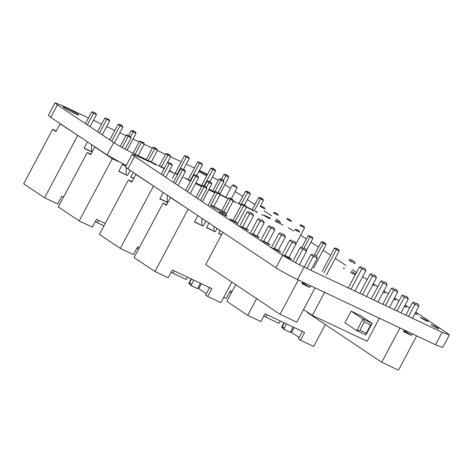 <?xml version="1.0" encoding="UTF-8"?>
<svg xmlns="http://www.w3.org/2000/svg" width="473" height="473" viewBox="0 0 473 473"><rect width="100%" height="100%" fill="white"/><g stroke="black" fill="none" stroke-linecap="round" stroke-linejoin="round"><path stroke-width="0.71" d="M183.5 169.31L189.265 158.473L184.417 155.818L172.326 178.552M177.221 174.141L186.297 157.071L186.953 156.327L188.597 157.107L186.953 156.327M196.685 175.536L202.444 164.699L197.596 162.044L188.337 179.462M190.306 180.55L199.482 163.297L200.132 162.552L201.782 163.333L200.132 162.552M228.152 175.785L225.455 174.312L228.152 175.785L228.814 177.156L225.846 175.755L223.966 174.496L225.455 174.312M219.815 194.078L228.814 177.156M223.345 180.461L226.502 175.01M221.465 179.202L223.966 174.496M201.551 185.635L210.781 168.27L212.271 168.081L214.967 169.559L212.271 168.081M209.87 181.762L215.629 170.93L210.781 168.27M204.023 185.777L213.317 168.784M185.907 155.629L184.417 155.818M189.265 158.473L188.597 157.107M199.092 161.855L197.596 162.044M202.444 164.699L201.782 163.333M214.967 169.559L215.629 170.93M231.398 292.817L229.707 292.018M218.142 192.446L223.9 181.608L219.052 178.954L212.702 190.897M214.724 191.896L220.938 180.207L221.589 179.462L223.238 180.243L221.589 179.462M231.327 198.672L237.085 187.834L232.237 185.18L225.781 197.324M235.377 185.771L233.727 184.99L235.377 185.771M262.787 198.92L260.097 197.448L262.787 198.92L263.455 200.292L260.487 198.891L258.607 197.631L260.097 197.448M264.372 207.712L261.681 206.24L264.372 207.712L265.034 209.084L260.185 206.423L263.455 200.292M254.036 211.017L261.143 198.146M252.156 209.764L258.607 197.631M239.066 203.355L245.422 191.405L246.912 191.216L249.608 192.694L246.912 191.216M244.506 204.898L250.27 194.066L245.422 191.405M241.082 204.36L247.958 191.92M220.542 178.764L219.052 178.954M223.9 181.608L223.238 180.243M233.727 184.99L232.237 185.18M234.774 185.688L234.117 186.433M237.085 187.834L236.423 186.468M249.608 192.694L250.27 194.066M95.853 147.458L94.736 146.932L90.597 154.712L87.257 152.483L90.875 154.192M122.844 163.646L118.705 171.427L127.438 175.554L118.812 171.232M125.907 166.088L122.684 163.942M125.883 166.129L122.401 164.48M126.185 174.714L126.155 167.602M133.226 172.42L130.737 177.109L133.693 178.504M133.794 178.309L130.844 176.914M118.019 161.364L112.296 158.662L94.736 146.932M105.243 223.487L96.516 219.366L92.377 227.146L79.198 220.921L58.291 206.955L87.257 152.483M79.198 220.921L112.296 158.662M130.187 170.392L127.438 175.554M138.624 248.987L136.934 248.189M125.079 149.149L131.127 137.785L126.279 135.13L120.243 146.476M122.205 147.576L128.159 136.384L128.816 135.639L130.459 136.419L128.816 135.639M138.11 155.664L144.306 144.011L139.458 141.356L133.114 153.287M135.148 154.269L141.344 142.609L141.995 141.865L143.644 142.645L141.995 141.865M170.014 155.097L167.318 153.624L170.014 155.097L170.676 156.468L167.708 155.067L165.828 153.808L167.318 153.624M165.84 177.328L172.261 165.26L167.412 162.6L170.676 156.468M161.488 166.762L168.364 154.322M159.472 165.757L165.828 153.808M146.24 159.626L152.643 147.582L154.133 147.393L156.829 148.871L154.133 147.393M151.295 161.896L157.491 150.243L152.643 147.582M148.191 160.755L155.179 148.09M127.769 134.941L126.279 135.13M131.127 137.785L130.459 136.419M140.954 141.167L139.458 141.356M144.306 144.011L143.644 142.645M156.829 148.871L157.491 150.243M61.206 124.322L60.101 123.796L55.962 131.577L52.615 129.348L56.24 131.056M92.081 151.934L84.17 148.096M87.481 141.87L84.07 148.291L92.016 152.046M91.549 151.579L91.52 144.567M78.772 136.053L60.101 123.796M63.571 197.028L61.874 196.23L57.741 204.011L44.557 197.785L23.65 183.82L52.615 129.348M44.557 197.785L77.661 135.526M103.983 225.852L97.29 222.694L98.55 220.323M95.197 221.299L97.29 222.694M90.065 126.723L96.486 114.649L91.638 111.995L85.447 123.636M87.328 124.896L93.518 113.248L94.174 112.503L95.824 113.284L94.174 112.503M102.239 134.852L109.671 120.875L104.823 118.22L97.615 131.766M99.501 133.019L106.703 119.474L107.359 118.729L109.003 119.509L107.359 118.729M135.373 131.961L132.677 130.489L135.373 131.961L136.035 133.333L133.073 131.932L131.187 130.672L132.677 130.489M127.066 150.207L136.035 133.333M130.566 136.638L133.723 131.187M128.691 135.373L131.187 130.672M109.789 139.896L118.008 124.446L119.498 124.257L122.188 125.735L119.498 124.257M114.413 142.976L122.85 127.107L118.008 124.446M111.669 141.149L120.538 124.955M93.128 111.805L91.638 111.995M96.486 114.649L95.824 113.284M106.313 118.031L104.823 118.22M109.671 120.875L109.003 119.509M122.188 125.735L122.85 127.107M232.119 291.463L230.428 290.664L226.289 298.445L223.764 297.251M267.103 314.758L265.844 317.129L279.023 323.355L280.282 320.984M263.751 315.728L265.844 317.129M277.556 213.944L278.219 215.31L275.256 213.908L273.37 212.655L274.86 212.466L277.556 213.944L274.86 212.466M303.926 226.396L301.23 224.917L303.926 226.396L304.588 227.767L301.62 226.366L299.74 225.107L301.23 224.917M296.027 243.861L304.588 227.767M290.741 220.17L291.403 221.535L288.435 220.134L286.555 218.881L288.045 218.692L290.741 220.17L288.045 218.692M261.681 206.24L260.185 206.423M262.722 206.938L262.072 207.682M275.907 213.163L275.256 213.908M289.092 219.389L288.435 220.134M301.62 226.366L302.277 225.621M284.279 322.876L282.221 326.742L284.314 328.138L284.681 329.776L282.588 328.38L282.221 326.742M325.318 324.573L313.664 346.49L300.479 340.264L304.618 332.478L265.069 313.8L260.93 321.581L247.746 315.355L226.839 301.39L235.725 284.675M247.746 315.355L256.632 298.64M283.954 322.716L281.553 327.233L282.47 327.848M290.564 331.898L299.149 337.438M302.525 331.082L298.392 338.863L300.479 340.264M284.681 329.776L290.286 332.418L293.136 327.056M294.129 327.523L291.551 332.365M286.543 323.94L284.314 328.138M299.013 230.848L299.675 232.219L296.707 230.818L294.827 229.559L296.317 229.375L299.013 230.848L296.317 229.375M306.439 250.519L312.86 238.445L308.012 235.791L301.898 247.284M304.08 247.976L309.892 237.044L310.548 236.299L312.198 237.079L310.548 236.299M338.562 249.531L335.871 248.053L338.562 249.531L339.224 250.903L336.262 249.502L334.381 248.242L335.871 248.053M326.4 275.026L339.224 250.903M323.904 272.732L336.912 248.757M322.024 271.478L334.381 248.242M314.344 254.9L321.197 242.016L322.687 241.827L325.377 243.305L322.687 241.827M313.552 268.167L326.045 244.671L321.197 242.016M316.283 256.053L323.733 242.525M297.363 230.073L296.707 230.818M309.502 235.601L308.012 235.791M312.86 238.445L312.198 237.079M325.377 243.305L326.045 244.671M221.618 234.608L218.644 233.207M220.111 230.446L218.544 233.402L221.512 234.803M171.634 198.075L170.511 197.543L166.372 205.323L163.025 203.088L166.65 204.803M197.897 215.611L194.48 222.032L203.213 226.159L194.586 221.837M201.959 225.325L201.93 218.307M209.001 223.031L206.512 227.72L215.245 231.841L206.612 227.519M213.991 231.007L213.973 226.348M189.2 209.805L170.511 197.543M191.5 279.046L189.442 282.919L191.535 284.314L191.902 285.952L189.815 284.551L189.442 282.919M231.835 282.074L220.885 302.667L207.706 296.435L211.839 288.654L172.29 269.971L168.151 277.757L154.967 271.526L134.066 257.566L163.025 203.088M154.967 271.526L188.071 209.273M191.175 278.893L188.774 283.41L189.691 284.025M205.962 220.997L203.213 226.159M217.066 228.418L215.245 231.841M197.785 288.075L206.37 293.615M209.752 287.259L205.613 295.04L207.706 296.435M191.902 285.952L197.507 288.595L200.357 283.232M201.35 283.699L198.778 288.542M193.764 280.117L191.535 284.314M200.481 200.463L206.896 188.396L202.048 185.735L195.857 197.377M197.744 198.636L203.934 186.995L204.584 186.25L206.234 187.024L204.584 186.25M213.82 206.405L220.081 194.622L215.233 191.967L208.031 205.507M210.763 205.17L217.113 193.221L217.769 192.476L219.419 193.256L217.769 192.476M245.789 205.708L243.092 204.23L245.789 205.708L246.451 207.079L243.483 205.678L241.602 204.419L243.092 204.23M236.997 224.852L246.451 207.079M235.057 221.53L244.139 204.927M233.065 220.471L241.602 204.419M221.825 210.591L228.418 198.193L229.908 198.004L232.604 199.482L229.908 198.004M225.668 215.132L233.266 200.848L228.418 198.193M223.764 211.738L230.954 198.701M203.544 185.552L202.048 185.735M206.896 188.396L206.234 187.024M216.723 191.778L215.233 191.967M220.081 194.622L219.419 193.256M232.604 199.482L233.266 200.848M136.993 174.933L135.869 174.407L131.736 182.188L128.39 179.953L132.014 181.667M167.85 202.545L159.945 198.701M163.256 192.476L159.839 198.897L167.791 202.657M167.324 202.19L167.294 195.172M154.553 186.664L135.869 174.407M139.34 247.639L137.649 246.835L133.516 254.622L120.331 248.39L99.425 234.431L128.39 179.953M120.331 248.39L153.429 186.137M174.324 270.934L173.065 273.299L186.25 279.531L187.509 277.16M170.972 271.904L173.065 273.299M163.102 175.501L169.293 163.859L169.949 163.114L171.598 163.889L169.949 163.114M161.222 174.241L167.412 162.6L168.902 162.416M178.014 185.457L185.446 171.486L180.597 168.831L173.39 182.371M175.276 183.63L182.477 170.085L183.134 169.34L184.777 170.12L183.134 169.34M211.147 182.572L208.451 181.094L211.147 182.572L211.809 183.944L208.841 182.543L206.961 181.283L208.451 181.094M202.355 201.717L211.809 183.944M206.34 187.243L209.498 181.792M204.46 185.984L206.961 181.283M185.564 190.501L193.776 175.057L195.272 174.868L197.962 176.346L195.272 174.868M190.187 193.587L198.625 177.712L193.776 175.057M187.444 191.76L196.313 175.566M172.261 165.26L171.598 163.889M182.087 168.642L180.597 168.831M185.446 171.486L184.777 170.12M197.962 176.346L198.625 177.712M416.707 335.865L398.473 370.158L381.729 362.253L399.963 327.955M404.38 330.042L403.528 331.656L411.433 335.392L412.29 333.778M381.729 362.253L307.326 312.558L307.521 312.192M405.361 331.685L403.859 331.029M405.503 331.425L411.433 335.392M354.247 261.474L355.241 263.532L351.291 261.664L348.778 259.984L351.013 259.707L354.247 261.474L351.013 259.707M352.273 260.54L351.291 261.664M348.294 287.968L359.403 267.079L361.91 268.753L351.013 289.251M354.963 291.12L365.865 270.621L361.91 268.753L362.892 267.635L364.872 268.569L362.892 267.635M361.638 266.796L359.403 267.079M365.865 270.621L364.872 268.569M359.799 293.402L370.022 274.174L372.529 275.848L362.513 294.691M366.469 296.559L376.484 277.716L372.529 275.848L373.516 274.73L375.491 275.664L373.516 274.73M372.257 273.891L370.022 274.174M376.484 277.716L375.491 275.664M371.299 298.841L380.647 281.269L383.154 282.943L374.019 300.124M377.974 301.993L387.109 284.811L383.154 282.943L384.135 281.825L386.11 282.759L384.135 281.825M382.882 280.986L380.647 281.269M387.109 284.811L386.11 282.759M382.805 304.275L391.266 288.359L393.773 290.038L385.525 305.558M389.48 307.426L397.728 291.906L393.773 290.038L394.754 288.914L396.735 289.848L394.754 288.914M393.501 288.081L391.266 288.359M397.728 291.906L396.735 289.848M394.311 309.709L401.884 295.454L404.397 297.133L397.024 310.992M400.98 312.86L408.353 299.001L404.397 297.133L405.379 296.009L407.354 296.943L405.379 296.009M404.125 295.176L401.884 295.454M408.353 299.001L407.354 296.943M405.81 315.142L412.509 302.549L415.016 304.222L408.53 316.425M405.343 331.727L405.864 330.745M412.486 318.294L418.972 306.09L415.016 304.222L415.998 303.104L417.978 304.038L415.998 303.104M414.744 302.265L412.509 302.549M418.972 306.09L417.978 304.038M315.071 287.856L296.813 322.202L280.069 314.291L298.333 279.951M302.75 282.038L301.869 283.694L309.774 287.43L310.655 285.775M280.069 314.291L205.666 264.602L222.854 232.278M303.701 283.729L302.2 283.067M303.843 283.469L309.774 287.43M239.433 226.478L247.119 212.022L249.632 213.701L242.543 227.028M246.415 229.056L253.581 215.57L249.632 213.701L250.613 212.584L252.588 213.518L250.613 212.584M249.36 211.744L247.119 212.022M253.581 215.57L252.588 213.518M250.057 233.573L257.744 219.117L260.251 220.796L253.15 234.147M257.028 236.157L264.206 222.665L260.251 220.796L261.232 219.673L263.213 220.607L261.232 219.673M259.979 218.839L257.744 219.117M264.206 222.665L263.213 220.607M260.676 240.668L268.362 226.212L270.869 227.891L263.757 241.265M267.647 243.264L274.825 229.754L270.869 227.891L271.857 226.768L273.832 227.702L271.857 226.768M270.597 225.934L268.362 226.212M274.825 229.754L273.832 227.702M271.301 247.763L278.987 233.307L281.494 234.98L274.364 248.39M278.26 250.371L285.45 236.849L281.494 234.98L282.476 233.863L284.45 234.797L282.476 233.863M281.222 233.023L278.987 233.307M285.45 236.849L284.45 234.797M281.92 254.858L289.606 240.402L292.113 242.075L284.988 255.479M288.879 257.466L296.068 243.944L292.113 242.075L293.094 240.958L295.075 241.892L293.094 240.958M291.841 240.118L289.606 240.402M296.068 243.944L295.075 241.892M292.864 261.35L300.225 247.491L302.738 249.17L295.507 262.769M299.385 264.779L306.693 251.039L302.738 249.17L303.719 248.053L305.694 248.987L303.719 248.053M302.466 247.213L300.225 247.491M306.693 251.039L305.694 248.987M304.18 267.133L310.85 254.586L313.357 256.265L306.894 268.416M303.684 283.77L304.228 282.736M310.85 270.284L317.312 258.134L313.357 256.265L314.338 255.142L316.319 256.076L314.338 255.142M313.085 254.308L310.85 254.586M317.312 258.134L316.319 256.076M436.975 328.085L430.98 324.614C431.074 324.236 439.163 328.493 438.784 328.759L436.975 328.085M126.173 165.58L107.075 154.955L50.777 117.351L48.364 115.294L54.986 102.842L57.399 104.9L50.777 117.351M449.35 334.996L442.728 347.448L435.509 344.746L297.464 279.543C291.333 276.717 279.513 270.237 275.978 267.759L127.929 168.885L125.516 166.821L132.138 154.369L134.551 156.433L282.594 255.308C286.135 257.785 297.955 264.265 304.086 267.091L442.131 332.294L449.35 334.996L446.938 332.933L415.767 312.115M394.044 298.83L395.83 300.077L393.802 299.291M235.992 222.647L230.002 219.176C230.091 218.798 238.185 223.055 237.801 223.321L235.992 222.647M279.1 251.435L273.11 247.964C273.199 247.586 281.293 251.843 280.909 252.115L279.1 251.435M268.327 244.239L262.332 240.769C262.426 240.39 270.515 244.647 270.136 244.913L268.327 244.239M225.219 215.446L219.224 211.975C219.318 211.597 227.407 215.859 227.028 216.126L225.219 215.446M404.663 305.93L406.609 307.273L404.409 306.409M426.35 320.99L420.361 317.519C420.45 317.141 428.538 321.398 428.16 321.67L426.35 320.99M383.432 291.729L385.052 292.876L383.195 292.172M246.77 229.843L240.781 226.372C240.869 225.993 248.958 230.25 248.579 230.522L246.77 229.843M289.724 258.53L283.735 255.059C283.824 254.681 291.912 258.938 291.534 259.21L289.724 258.53M257.549 237.038L251.559 233.573C251.648 233.189 259.736 237.452 259.358 237.718L257.549 237.038M372.813 284.622L374.273 285.68L372.582 285.053M415.282 313.037L417.381 314.468L415.022 313.522M366.291 333.282L359.906 330.266L364.334 321.93L370.72 324.945L366.291 333.282L365.919 335.014L372.121 323.349L362.915 319.003L356.713 330.668L365.919 335.014M370.72 324.945L372.121 323.349L360.349 315.485L351.143 311.139L362.915 319.003L364.334 321.93M359.906 330.266L356.713 330.668L344.935 322.805L351.143 311.139M324.738 292.054L312.328 315.402L303.548 309.537M379.553 317.945L367.137 341.293L312.328 315.402M241.23 205.122L237.416 202.751L241.514 204.584M177.41 174.821L175.507 173.508L177.659 174.348M182.507 177.008L183.288 177.647L182.324 177.351M154.908 164.415L148.93 160.956C149.025 160.578 157.089 164.823 156.711 165.095L154.908 164.415M190.495 181.224L184.369 177.694L190.725 180.798M246.374 206.92C247.533 207.139 254.344 210.81 254.054 211.07L246.427 207.121M233.189 200.688L236.334 202.704L233.035 201.285M169.476 170.499L174.431 173.461L169.204 171.007M164.131 168.772L157.793 165.142L164.344 168.364M219.98 194.415C221.813 195.03 227.667 198.24 227.478 198.518L220.034 194.71M257.005 212.412L255.13 211.118L257.253 211.945M262.101 214.606L262.911 215.256L261.918 214.949M195.846 182.939L201.995 185.842M209.031 189.165L215.15 192.121M214.831 192.724L208.688 189.821M201.646 186.492L195.544 183.512M222.458 212.123C218.266 210.249 209.22 204.98 210.479 205.181C210.656 204.425 226.839 212.945 226.076 213.477L222.458 212.123M75.124 113.721C70.932 111.841 61.88 106.579 63.14 106.78C63.323 106.023 79.499 114.537 78.743 115.075L75.124 113.721M355.264 274.854L350.505 272.436M344.149 268.694L343.386 267.96L344.421 268.191M351.078 271.36L355.743 273.956M206.736 175.873L198.796 171.563M199.245 170.718L207.263 174.892M149.261 161.571L139.358 157.071L132.138 154.369M300.627 235.217L306.303 239.007M310.921 242.093L318.471 247.137M323.094 250.223L330.645 255.266M335.262 258.353L345.881 265.442M352.042 269.557L356.5 272.537M362.661 276.646L367.125 279.626M373.28 283.741L377.744 286.721M383.905 290.836L388.363 293.816M394.523 297.931L398.987 300.911M405.148 305.026L409.606 308.006M294.029 231.061L288.11 227.738M283.221 225.154L275.097 221.187M270.089 218.822L269.61 218.597C265.483 216.669 261.084 213.731 265.436 215.812L263.632 215.132M265.199 216.25L265.436 215.812L270.438 218.171M275.452 220.513L280.448 222.192L276.279 218.958M271.662 215.871L264.111 210.828M254.87 204.655L247.32 199.612M242.696 196.526L235.146 191.482M230.528 188.396L224.852 184.606M218.295 180.373L212.401 176.997M207.529 174.383L199.435 170.363M194.433 167.998L186.25 164.137M181.248 161.772L170.54 156.717M165.538 154.352L157.361 150.491M152.353 148.126L144.176 144.265M139.168 141.9L133.025 138.997M125.989 135.668L119.84 132.765M114.838 130.406L106.656 126.539M101.654 124.174L93.477 120.313M88.469 117.948L62.2 105.544L54.986 102.842M147.458 160.897C151.809 162.972 147.41 160.034 143.284 158.112L135.183 154.287C129.052 151.461 117.233 144.98 113.697 142.503L57.399 104.9M212.779 191.754L213.128 191.104M134.551 156.433L127.929 168.885M282.594 255.308L275.978 267.759M304.086 267.091L297.464 279.543M442.131 332.294L435.509 344.746M113.697 142.503L107.075 154.955M135.183 154.287L134.781 155.043M143.284 158.112L142.941 158.762M280.448 222.192L279.791 223.433"/></g></svg>
